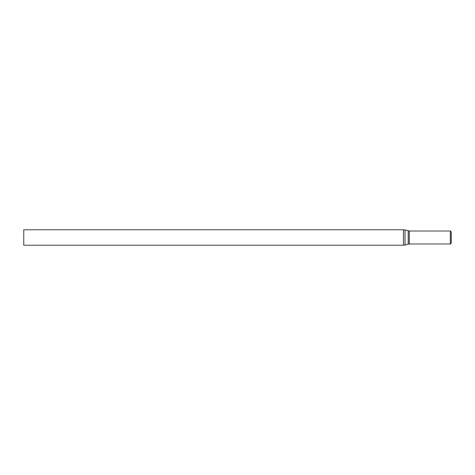 <?xml version="1.0" encoding="UTF-8"?>
<svg xmlns="http://www.w3.org/2000/svg" width="475" height="475" viewBox="0 0 475 475"><rect width="100%" height="100%" fill="white"/><g stroke="black" fill="none" stroke-linecap="round" stroke-linejoin="round"><path stroke-width="0.71" d="M403.495 229.757L23.75 229.757L23.75 245.243L403.495 245.243L405.056 245.023L405.056 229.977L403.495 229.757L403.495 245.243M409.272 231.01L409.272 243.99L450.389 243.99L450.389 231.01L409.272 231.01L405.056 229.977M450.389 231.01L450.389 243.99M450.555 244.085L451.25 242.885L451.25 232.115L450.555 230.915M408.227 230.868L408.227 244.132L405.056 245.023M408.227 244.132L409.272 243.99"/></g></svg>
